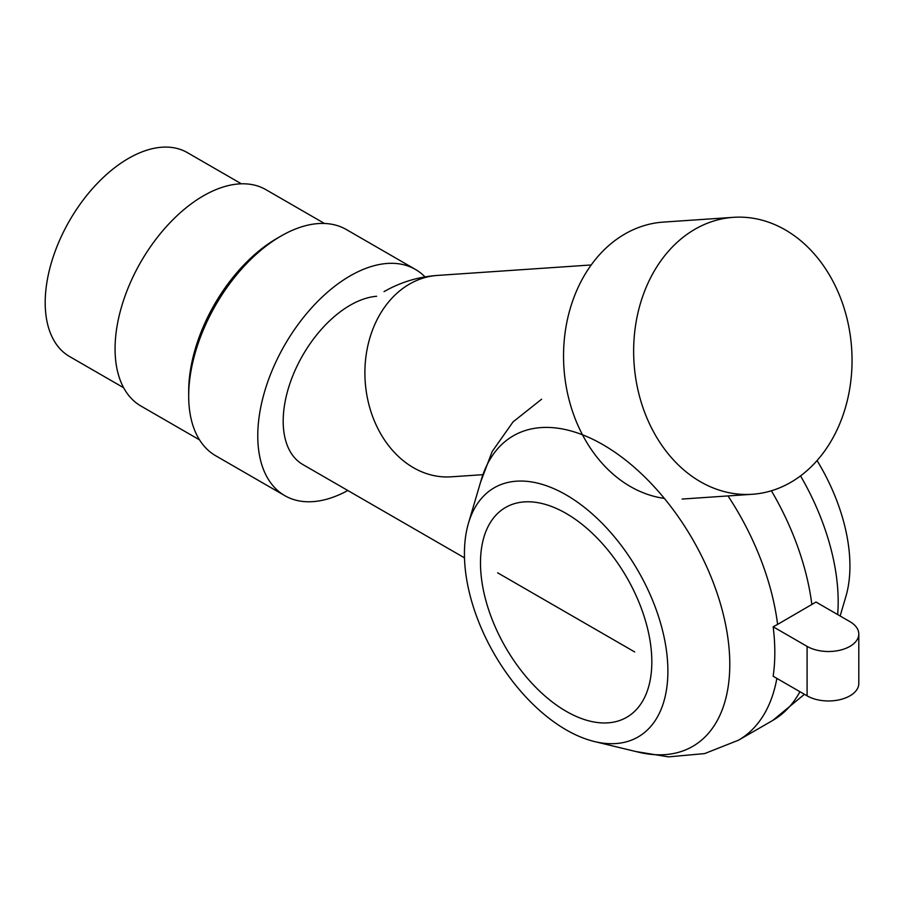 <?xml version="1.0" encoding="UTF-8"?>
<svg xmlns="http://www.w3.org/2000/svg" width="904" height="904" viewBox="0 0 904 904"><rect width="100%" height="100%" fill="white"/><g stroke="black" fill="none" stroke-linecap="round" stroke-linejoin="round"><path stroke-width="1.36" d="M480.487 562.921A121.147 69.947 -120 0 0 533.371 684.836A121.147 69.947 -120 0 0 626.732 717.29A121.147 69.947 -120 0 0 651.829 661.83A121.147 69.947 -120 0 0 598.945 539.914A121.147 69.947 -120 0 0 505.585 507.46A121.147 69.947 -120 0 0 480.487 562.921M733.415 217.333A138.798 109.045 -93.9 0 1 848.088 323.225A138.798 109.045 -93.9 0 1 790.729 482.363A138.798 109.045 -93.9 0 1 752.275 494.273A138.798 109.045 -93.9 0 1 637.602 388.381A138.798 109.045 -93.9 0 1 694.961 229.243A138.798 109.045 -93.9 0 1 733.415 217.333L663.31 222.101A138.798 109.045 86.1 0 0 624.856 234.012A138.798 109.045 86.1 0 0 565.475 382.053A138.798 109.045 86.1 0 0 664.35 498.409M817.069 460.577A143.872 83.066 60 0 1 849.929 566.006A143.872 83.066 60 0 1 845.884 596.482L840.132 615.986M667.886 671.107A143.872 83.066 -120 0 0 580.504 504.364A143.872 83.066 -120 0 0 468.475 523.179A143.872 83.066 -120 0 0 464.43 553.643A143.872 83.066 -120 0 0 594.572 741.574A143.872 83.066 -120 0 0 667.886 671.107M777.598 624.404L815.996 602.053L849.929 621.647A30.284 17.481 0 0 1 858.8 634.009A30.284 17.481 0 0 1 849.929 646.383A30.284 17.481 0 0 1 807.091 646.383L773.157 626.788L777.598 624.404A196.869 113.667 60 0 0 728.014 495.923M837.669 614.573A179.331 103.531 -120 0 0 838.177 601.748A179.331 103.531 -120 0 0 800.537 475.899M858.8 634.009L858.8 683.469A30.284 17.481 180 0 1 849.929 695.843A30.284 17.481 180 0 1 807.091 695.843L773.157 676.249A196.654 113.542 -120 0 0 774.818 652.473A196.654 113.542 -120 0 0 773.157 626.788M468.475 523.179L481.222 479.922A179.331 103.531 60 0 1 620.867 456.486A179.331 103.531 60 0 1 729.788 664.327A179.331 103.531 60 0 1 638.394 752.151L594.572 741.574M188.687 395.997A130.617 75.416 120 0 0 215.74 455.785L284.816 495.663A130.617 75.416 -60 0 1 257.764 435.864A130.617 75.416 120 0 1 314.773 304.422A130.617 75.416 120 0 1 415.422 269.426L346.356 229.548A130.617 75.416 120 0 0 281.054 236.023A130.617 75.416 120 0 0 188.687 395.997L188.687 391.353A124.933 72.128 120 0 1 277.031 238.34L281.054 236.023M347.803 490.499A130.617 75.416 -60 0 1 284.816 495.663M324.468 223.469L265.878 189.648A124.933 72.128 120 0 0 169.602 223.118A124.933 72.128 120 0 0 115.068 348.854A124.933 72.128 120 0 0 140.945 406.043L199.535 439.875M241.391 183.817L187.331 152.607A117.746 67.981 120 0 0 96.592 184.145A117.746 67.981 120 0 0 45.2 302.637A117.746 67.981 120 0 0 69.585 356.538L123.656 387.759M425.027 276.906A130.617 75.416 120 0 0 415.422 269.426M464.498 557.87L302.795 464.509A94.649 54.647 -60 0 1 283.189 421.185A94.649 54.647 -60 0 1 376.606 296.286M634.687 651.942L497.629 572.808M591.205 264.962L437.457 275.426A100.932 79.303 86.1 0 0 409.489 284.093A100.932 79.303 86.1 0 0 367.781 399.828A100.932 79.303 86.1 0 0 451.175 476.826L482.691 474.69M776.864 678.384A196.869 113.667 60 0 1 738.478 740.206L772.75 720.431A196.869 113.667 -120 0 0 799.938 691.707M811.86 604.618A196.869 113.667 -120 0 0 771.394 490.77M807.091 695.843L807.091 646.383M752.275 494.273L682.17 499.053M437.457 275.426C418.382 276.771 400.574 282.172 384.031 291.63M772.75 720.431L804.436 694.306M738.478 740.206L704.611 753.597L668.463 756.874L635.907 751.552M541.609 399.218L513.077 421.863L492.171 451.525L480.499 482.374"/></g></svg>
